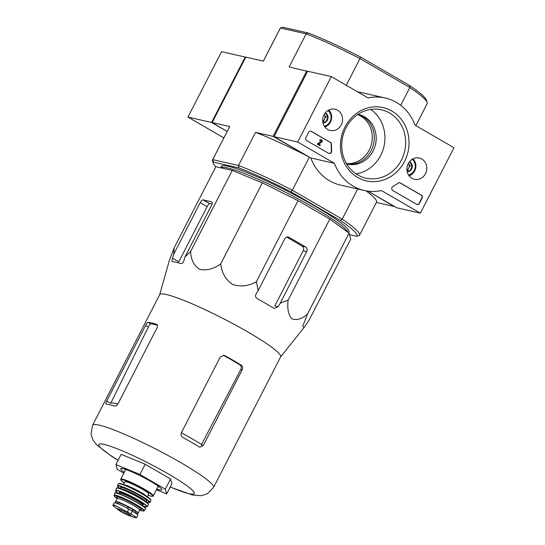 <?xml version="1.0" encoding="UTF-8"?>
<svg xmlns="http://www.w3.org/2000/svg" width="545" height="545" viewBox="0 0 545 545"><rect width="100%" height="100%" fill="white"/><g stroke="black" fill="none" stroke-linecap="round" stroke-linejoin="round"><path stroke-width="0.82" d="M185.014 256.906L190.634 251.456C190.886 259.543 193.891 265.497 199.654 269.325C206.65 270.804 213.667 268.992 220.711 263.882C221.638 272.623 225.582 279.469 232.538 284.435C240.727 287.058 248.677 286.139 256.402 281.69L258.194 290.546L256.068 293.966C255.121 295.874 255.489 297.427 257.179 298.612A74.624 8.522 27.2 0 1 273.658 308.163L274.421 308.47L278.039 306.706L280.164 303.286L288.142 300.091C287.092 308.375 288.298 314.608 291.779 318.784C296.48 320.61 301.698 319.07 307.428 314.172L302.727 326.305L304.076 327.525L309.097 320.147L350.742 239.119L349.072 233.137L329.786 219.063L298.047 200.655L262.356 182.854L232.279 170.428L215.875 166.702L174.23 247.73L173.657 254.331L172.499 258.194C171.92 260.238 171.907 261.389 172.452 261.641A74.624 8.522 27.2 0 1 180.967 263.576C182.146 263.712 183.113 262.779 183.856 260.769L185.014 256.906L211.576 205.213A3.468 1.403 -59.9 0 0 211.903 201.888A3.468 1.403 -59.9 0 0 211.733 201.827L203.217 199.892A3.468 1.403 -59.9 0 0 200.226 202.638L173.657 254.331M346.497 163.561A25.308 22.972 102.8 0 0 369.224 150.052A25.308 22.972 102.8 0 0 357.615 114.614M245.672 57.327L245.209 57.055L211.589 122.462L227.156 131.488L212.168 122.53L229.745 126.522L212.727 159.637L213.504 162.151L238.976 167.935A80.735 9.217 27.2 0 1 291.023 191.86L340.312 220.439A80.735 9.217 27.2 0 1 356.886 236.305L349.488 234.629M263.33 61.108L280.239 28.211A82.581 9.428 -152.8 0 1 280.382 27.999L282.835 27.25L308.307 33.034A80.735 9.217 -152.8 0 1 360.354 56.959L359.972 58.594A82.581 9.428 -152.8 0 0 306.154 33.851L280.382 27.999L263.364 61.115L245.781 57.123L212.168 122.53M308.307 33.034L306.154 33.851L289.136 66.967L307.591 71.361M306.719 70.959L273.099 136.366L309.342 157.117L292.324 190.225L342.199 219.145L357.69 188.999M420.372 213.15L381.398 190.552A47.422 43.048 -77.2 0 1 364.244 190.484L340.584 185.116A47.422 43.048 -77.2 0 1 310.814 157.968L274.04 136.645L297.699 142.013L331.312 76.607L368.086 97.93A47.422 43.048 -77.2 0 1 385.24 97.998A47.422 43.048 -77.2 0 1 415.018 125.146L453.985 147.736L420.372 213.15L396.712 207.774L368.052 191.152L393.946 206.432L376.391 202.447M360.354 56.959L409.642 85.538A80.735 9.217 -152.8 0 1 426.34 100.042L427.144 102.494A82.581 9.428 -152.8 0 0 409.847 87.513L400.698 105.314M238.976 167.935L238.506 165.489L212.727 159.637A82.581 9.428 27.2 0 0 212.584 159.849L229.602 126.733A82.581 9.428 27.2 0 1 229.745 126.522M291.023 191.86L292.324 190.225A82.581 9.428 27.2 0 0 238.506 165.489L255.523 132.374L273.099 136.366M346.259 85.279L359.972 58.594L409.847 87.513L409.642 85.538M215.793 166.865A80.735 9.217 27.2 0 1 213.381 163.514A80.735 9.217 27.2 0 1 213.504 162.151M220.718 167.805L221.413 166.45A71.708 8.189 27.2 0 1 228.437 166.32A71.708 8.189 27.2 0 1 302.1 198.911A71.708 8.189 27.2 0 1 348.977 232.007L348.582 232.783M213.381 163.514L212.577 161.061A82.581 9.428 27.2 0 1 212.584 159.849M340.312 220.439L342.199 219.145A82.581 9.428 27.2 0 1 359.489 235.345A82.581 9.428 27.2 0 1 359.346 235.556L356.886 236.305M366.042 190.852A82.581 9.428 27.2 0 1 376.506 202.229L359.489 235.345M255.523 132.374A82.581 9.428 27.2 0 1 309.342 157.117M415.869 125.636L427.137 103.714A82.581 9.428 -152.8 0 0 427.144 102.494M348.078 232.415A71.708 8.189 -152.8 0 0 285.226 192.113A71.708 8.189 -152.8 0 0 220.779 167.819M307.428 314.172L349.072 233.137M288.142 300.091L329.786 219.063M256.402 281.69L298.047 200.655M220.711 263.882L262.356 182.854M190.634 251.456L232.279 170.428M159.644 294.743L169.386 260.34L174.23 247.73M280.164 303.286L306.726 251.592A3.468 3.147 102.8 0 0 305.554 246.933L289.082 237.375A3.468 3.147 102.8 0 0 284.756 238.853L258.194 290.546M123.865 473.162L117.243 469.32L115.915 464.544L121.167 454.326L145.202 464.258L170.578 478.966L171.907 483.749L166.654 493.968L156.442 489.744M241.299 365.184A68.009 7.766 -152.8 0 0 224.826 355.626L223.954 355.299L220.241 357.043L181.376 432.669C180.613 434.644 181.09 436.218 182.807 437.39A68.009 7.766 27.2 0 1 199.286 446.941L200.029 447.247L203.346 445.408L242.212 369.782C243.029 367.82 242.729 366.288 241.299 365.184L239.923 364.871C241.34 365.968 241.633 367.5 240.795 369.462L201.541 444.488A63.131 7.208 -152.8 0 0 181.349 432.723M239.923 364.871A64.678 7.385 -152.8 0 0 223.443 355.313L224.826 355.626M203.346 445.408L201.303 444.945L201.541 444.488M117.843 404.049A63.131 7.208 -152.8 0 0 110.935 402.844L148.363 326.973C149.33 325.079 150.141 324.05 150.788 323.9A64.678 7.385 -152.8 0 1 157.457 325.276M110.935 402.844L110.717 403.307L106.752 401.011C105.832 402.871 105.614 403.906 106.098 404.111A68.009 7.766 27.2 0 1 114.614 406.045C115.84 406.229 117.005 405.412 118.108 403.593L156.974 327.961C157.798 326.046 157.682 324.82 156.633 324.289A68.009 7.766 -152.8 0 0 148.117 322.354C147.457 322.49 146.619 323.505 145.624 325.385L106.752 401.011M92.561 425.277A68.009 7.766 -152.8 0 1 156.599 449.455A68.009 7.766 -152.8 0 1 213.538 487.448L280.661 356.839A68.009 7.766 -152.8 0 0 240.256 327.674A68.009 7.766 -152.8 0 0 170.749 295.724A68.009 7.766 -152.8 0 0 159.685 294.661L92.561 425.277L91.015 434.14L93.072 440.217L96.581 444.795L111.446 456.179L118.081 460.334M212.094 203.959A67.546 7.712 -152.8 0 0 209.627 203.605C208.96 203.748 208.129 204.763 207.134 206.644L178.774 261.832L172.499 258.194M278.039 306.706L274.796 305.97L303.156 250.782C303.974 248.82 303.674 247.287 302.25 246.183A67.546 7.712 -152.8 0 0 286.697 237.143M115.915 464.544L139.956 474.477L165.326 489.192L166.654 493.968M165.326 489.192L170.578 478.966M139.956 474.477L145.202 464.258M158.064 486.576A20.819 2.378 -152.8 0 0 158.813 486.767A20.819 2.378 -152.8 0 0 159.201 486.849M124.676 469.102A20.819 2.378 -152.8 0 0 125.561 469.872M156.797 489.049A23.135 2.643 -152.8 0 0 159.59 489.873A23.135 2.643 -152.8 0 0 161.858 489.492A23.135 2.643 -152.8 0 0 142.49 476.902A23.135 2.643 -152.8 0 0 120.983 468.482A23.135 2.643 -152.8 0 0 124.287 472.345M245.209 57.055L221.549 51.686L187.936 117.093L223.859 137.919M211.589 122.462L187.936 117.093M274.04 136.645L307.659 71.238L331.312 76.607M357.779 91.955A47.422 43.048 -77.2 0 1 361.587 92.623L385.24 97.998M364.244 190.484A47.422 43.048 -77.2 0 1 334.466 163.337L297.699 142.013M310.814 157.968L334.466 163.337M357.97 114.375A25.445 23.101 -77.2 0 1 371.227 150.549A25.445 23.101 -77.2 0 1 346.715 163.929M305.949 137.517L308.579 132.408A2.316 2.098 -77.2 0 1 311.461 131.427L330.44 142.429A2.316 2.098 -77.2 0 1 331.496 144.466A47.422 43.048 -77.2 0 0 331.68 150.897A2.316 2.098 -77.2 0 1 328.533 153.261L306.733 140.624A2.316 2.098 -77.2 0 1 305.949 137.517M416.584 204.321L392.816 190.539A2.316 2.098 -77.2 0 1 392.979 186.445A47.653 43.259 -77.2 0 0 398.157 183.12A2.316 2.098 -77.2 0 1 400.343 182.963L421.312 195.124A2.316 2.098 -77.2 0 1 422.096 198.23L419.466 203.34A2.316 2.098 -77.2 0 1 416.584 204.321M404.492 161.49A37.591 34.124 -77.2 0 1 345.08 164.379A37.591 34.124 -77.2 0 1 374.647 106.847A37.591 34.124 -77.2 0 1 404.492 161.49M341.259 124.825A10.9 9.892 -77.2 0 1 329.854 130.364A10.9 9.892 -77.2 0 1 322.981 117.631A10.9 9.892 -77.2 0 1 334.678 109.116A10.9 9.892 -77.2 0 1 341.259 124.825M425.481 173.664A10.9 9.892 -77.2 0 1 414.077 179.196A10.9 9.892 -77.2 0 1 407.204 166.47A10.9 9.892 -77.2 0 1 418.901 157.955A10.9 9.892 -77.2 0 1 425.481 173.664M401.427 160.08A35.037 31.808 -77.2 0 1 365.94 178.167A35.037 31.808 -77.2 0 1 342.682 136.958A35.037 31.808 -77.2 0 1 381.452 109.838A35.037 31.808 -77.2 0 1 401.427 160.08M370.648 109.45A35.037 31.808 -77.2 0 1 380.71 155.38A35.037 31.808 -77.2 0 1 356.028 173.855M358.004 114.355A25.445 23.101 -77.2 0 1 358.617 114.484A25.445 23.101 -77.2 0 1 373.121 150.979A25.445 23.101 -77.2 0 1 347.342 164.113A25.445 23.101 -77.2 0 1 346.736 163.963M399.662 182.725A2.316 2.098 -77.2 0 1 400.057 182.895L421.033 195.055A2.316 2.098 -77.2 0 1 421.81 198.162L419.187 203.271A2.316 2.098 -77.2 0 1 416.986 204.498M310.779 131.188A2.316 2.098 -77.2 0 1 311.175 131.359L330.154 142.368A2.316 2.098 -77.2 0 1 331.217 144.398L331.496 144.466M328.928 153.438A2.316 2.098 -77.2 0 0 331.401 150.829A47.422 43.048 -77.2 0 1 331.217 144.398M319.847 140.535L320.399 140.848L319.847 140.535A1.39 1.26 -77.2 0 1 322.197 140.917A1.39 1.26 -77.2 0 1 321.584 142.334L318.553 144.023L320.365 145.079L320.051 145.692L317.279 144.187L320.998 141.673A0.695 0.627 -77.2 0 0 320.951 140.481M317.279 144.187L317.878 143.635M320.051 145.692L317.565 144.248M319.561 140.467A1.39 1.26 -77.2 0 1 321.107 139.792M320.399 140.848A0.695 0.627 -77.2 0 1 321.57 141.032A0.695 0.627 -77.2 0 1 321.284 141.741M317.599 143.573L320.998 141.673M325.317 112.808A5.341 4.851 -77.2 0 1 325.597 112.951L328.042 117.434L325.617 122.155A5.341 4.851 -77.2 0 1 323.008 122.993M325.597 112.951A5.341 4.851 -77.2 0 1 328.042 117.434A5.341 4.851 -77.2 0 1 325.617 122.155L323.253 121.624L325.678 116.903L324.275 114.327M327.872 110.519A8.672 7.875 -77.2 0 1 330.849 119.416A8.672 7.875 -77.2 0 1 324.323 126.161M328.71 110.036A9.83 8.924 -77.2 0 1 331.401 119.546A9.83 8.924 -77.2 0 1 324.868 126.958M324.261 114.341A4.626 4.197 -77.2 0 1 324.452 114.661A4.626 4.197 -77.2 0 1 324.466 119.26A4.626 4.197 -77.2 0 1 322.715 121.154M322.763 121.644L323.253 121.624M325.678 116.903L328.042 117.434M409.54 161.64A5.341 4.851 -77.2 0 1 409.82 161.79L412.265 166.273L409.84 170.994A5.341 4.851 -77.2 0 1 407.231 171.832M409.82 161.79A5.341 4.851 -77.2 0 1 412.265 166.273A5.341 4.851 -77.2 0 1 409.84 170.994L407.476 170.456L409.901 165.734L408.498 163.159M412.095 159.351A8.672 7.875 -77.2 0 1 415.072 168.255A8.672 7.875 -77.2 0 1 408.546 174.993M412.933 158.874A9.83 8.924 -77.2 0 1 415.624 168.378A9.83 8.924 -77.2 0 1 409.091 175.79M408.484 163.18A4.626 4.197 -77.2 0 1 408.675 163.493A4.626 4.197 -77.2 0 1 408.689 168.098A4.626 4.197 -77.2 0 1 406.938 169.986M406.986 170.483L407.476 170.456M409.901 165.734L412.265 166.273M130.97 513.901L114.089 504.997L112.842 505.528L118.79 510.256A7.698 0.879 -152.8 0 0 129.172 515.59A7.698 0.879 -152.8 0 0 130.33 515.945A7.698 0.879 -152.8 0 0 128.715 513.928A7.698 0.879 -152.8 0 0 120.22 509.582A7.698 0.879 -152.8 0 0 118.79 510.256L129.172 515.59L133.212 517.028A13.305 1.519 -152.8 0 0 136.543 517.546L130.97 513.901L132.367 511.183L128.797 509.112A11.336 1.294 -152.8 0 0 114.082 502.878L112.842 505.528A13.305 1.519 -152.8 0 1 117.734 506.646M133.212 517.028L136.529 517.75L137.81 515.311A11.336 1.294 -152.8 0 0 132.367 511.183M132.544 511.292L133.287 509.854A10.083 1.151 27.2 0 1 135.76 512.075L135.289 512.988M117.441 503.58L117.815 502.851A10.083 1.151 27.2 0 1 128.089 506.843L133.287 509.854M135.351 512.859A12.726 1.451 -152.8 0 0 136.856 513.301A12.726 1.451 -152.8 0 0 138.103 513.281A12.726 1.451 -152.8 0 0 127.448 506.169A12.726 1.451 -152.8 0 0 115.472 501.645A12.726 1.451 -152.8 0 0 117.209 503.498M147.368 496.761L148.751 494.077A13.414 1.533 -152.8 0 0 137.517 486.576A13.414 1.533 -152.8 0 0 124.887 481.807L123.504 484.498M170.238 486.992A53.669 6.131 -152.8 0 0 189.013 493.668A53.669 6.131 -152.8 0 0 170.708 475.315A53.669 6.131 -152.8 0 0 106.616 445.067A53.669 6.131 -152.8 0 0 118.136 460.218M242.212 369.782L240.795 369.462M148.117 322.354L150.788 323.9M145.624 325.385L148.363 326.973M200.226 202.638L207.134 206.644M203.217 199.892L209.627 203.605M305.554 246.933L302.25 246.183M289.082 237.375L287.406 237M306.726 251.592L303.156 250.782M127.401 511.83L128.797 509.112M153.281 495.889A18.278 2.085 -152.8 0 0 137.98 485.677A18.278 2.085 -152.8 0 0 120.772 479.178L120.901 480.118L124.274 483.006A17.815 2.037 -152.8 0 1 125.391 480.581A17.815 2.037 -152.8 0 1 146.067 490.759A17.815 2.037 -152.8 0 1 150.917 496.114A17.815 2.037 -152.8 0 1 148.138 495.262L151.026 496.161C152.832 496.386 153.588 496.291 153.281 495.889L158.275 486.167M146.7 496.304A13.414 1.533 -152.8 0 0 135.943 489.648A13.414 1.533 -152.8 0 0 124.267 484.778M150.665 499.963A17.808 2.037 -152.8 0 0 135.753 490.016A17.808 2.037 -152.8 0 0 118.987 483.681M118.36 483.885L119.198 483.435C121.944 483.17 134.867 489.11 143.396 494.233C151.782 499.363 150.665 499.826 150.917 500.044L150.863 500.589A18.271 2.085 -152.8 0 0 135.562 490.384A18.271 2.085 -152.8 0 0 118.36 483.885L117.434 486.133L119.846 488.545M150.863 500.589L149.861 502.422A18.217 2.078 -152.8 0 0 134.615 492.23A18.217 2.078 -152.8 0 0 117.454 485.765M149.861 502.422L146.21 502.095A17.985 2.057 -152.8 0 0 147.797 502.531A17.985 2.057 -152.8 0 0 133.021 491.699A17.985 2.057 -152.8 0 0 119.859 488.545M145.576 501.134A14.804 1.69 -152.8 0 0 133.675 492.435A14.804 1.69 -152.8 0 0 121.46 488.913M145.181 501.352A13.645 1.56 -152.8 0 0 133.75 493.913A13.645 1.56 -152.8 0 0 121.051 488.947M148.369 504.37A17.794 2.03 -152.8 0 0 133.443 494.513A17.794 2.03 -152.8 0 0 116.739 488.116M116.351 488.327L117.011 487.966C115.37 487.462 121.092 488.061 133.661 494.628L146.012 501.945L148.322 504.057L148.417 504.806A18.026 2.057 -152.8 0 0 133.341 494.717A18.026 2.057 -152.8 0 0 116.351 488.327L115.526 490.834L118.149 493.382A17.535 2.003 -152.8 0 1 120.602 491.747A17.535 2.003 -152.8 0 1 140.692 501.754A17.535 2.003 -152.8 0 1 145.133 506.823A17.535 2.003 -152.8 0 1 143.253 506.278M148.417 504.806L147.13 506.748A17.767 2.03 -152.8 0 0 132.272 496.795A17.767 2.03 -152.8 0 0 115.533 490.507M142.804 505.161A13.645 1.56 -152.8 0 0 131.938 497.374A13.645 1.56 -152.8 0 0 119.348 493.116M142.79 505.113L142.77 505.208A13.182 1.506 -152.8 0 0 131.727 497.844A13.182 1.506 -152.8 0 0 119.314 493.157L119.382 493.082M134.056 500.644A13.182 1.506 -152.8 0 0 128.095 497.585M145.426 508.58A17.093 1.955 -152.8 0 0 131.093 499.084A17.093 1.955 -152.8 0 0 115.029 492.959M114.654 493.184L115.336 492.789C113.919 492.353 119.048 492.816 131.386 499.234L142.96 506.067L145.106 507.879L145.461 509.016A17.324 1.976 -152.8 0 0 130.984 499.302A17.324 1.976 -152.8 0 0 114.654 493.184L114.246 496.059L117.08 498.518A16.439 1.88 -152.8 0 1 118.619 496.556A16.439 1.88 -152.8 0 1 137.599 505.951A16.439 1.88 -152.8 0 1 141.952 510.815A16.439 1.88 -152.8 0 1 139.711 510.147L142.054 510.856C143.437 511.101 144.118 511.053 144.098 510.713A16.888 1.928 -152.8 0 0 129.989 501.237A16.888 1.928 -152.8 0 0 114.069 495.282M140.154 509.691A13.877 1.587 -152.8 0 0 128.947 501.495A13.877 1.587 -152.8 0 0 117.72 498.348M139.479 509.527A13.877 1.587 -152.8 0 0 139.929 509.643M139.656 509.534L140.331 509.636L139.731 510.106A12.726 1.451 -152.8 0 0 129.076 503.001A12.726 1.451 -152.8 0 0 117.1 498.477L117.134 497.714L117.781 498.355M127.346 508.294L128.089 506.843M127.666 508.471L128.416 507.02M132.272 511.128L133.014 509.684M117.89 508.887A7.289 0.831 -152.8 0 0 122.925 512.314A7.289 0.831 -152.8 0 0 130.153 515.488A7.289 0.831 -152.8 0 0 130.814 515.522M213.538 487.448L207.223 493.865L201.085 495.732L192.351 494.976L170.176 487.107M280.62 356.914L303.947 327.681M125.772 469.463L120.772 479.178M145.174 501.536L145.753 501.073M120.901 489.063L120.936 488.32L121.521 488.919M147.13 506.748L143.26 506.291M119.314 493.157L119.042 493.681M142.77 505.208L142.497 505.74M145.461 509.016L144.098 510.713M117.1 498.477L115.472 501.645M139.731 510.106L138.103 513.281M130.868 515.468L130.861 515.597C130.146 515.447 133.552 516.599 124.396 511.517C116.719 507.858 118.088 509.146 117.802 508.887L117.904 508.805"/></g></svg>
